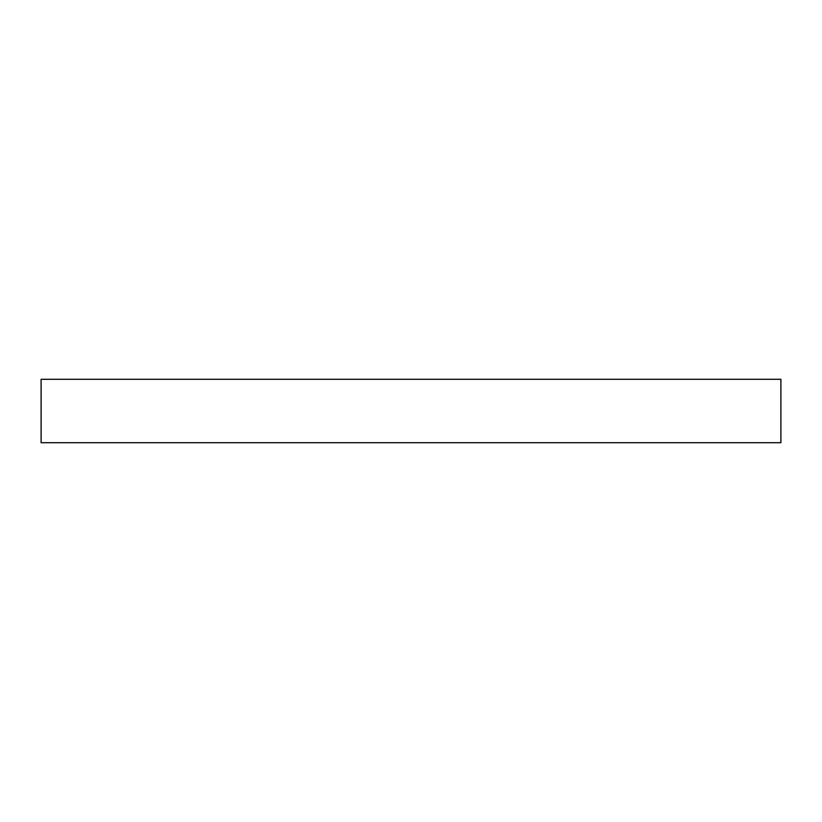 <?xml version="1.0" encoding="UTF-8"?>
<svg xmlns="http://www.w3.org/2000/svg" width="822" height="822" viewBox="0 0 822 822"><rect width="100%" height="100%" fill="white"/><g stroke="black" fill="none" stroke-linecap="round" stroke-linejoin="round"><path stroke-width="0.62" stroke-dasharray="4.11 3.08" d="M41.1 442.709L41.1 379.291L780.9 379.291L780.9 442.709L41.1 442.709"/><path stroke-width="1.23" d="M41.1 442.709L41.1 379.291L780.9 379.291L780.9 442.709L41.1 442.709"/></g></svg>
